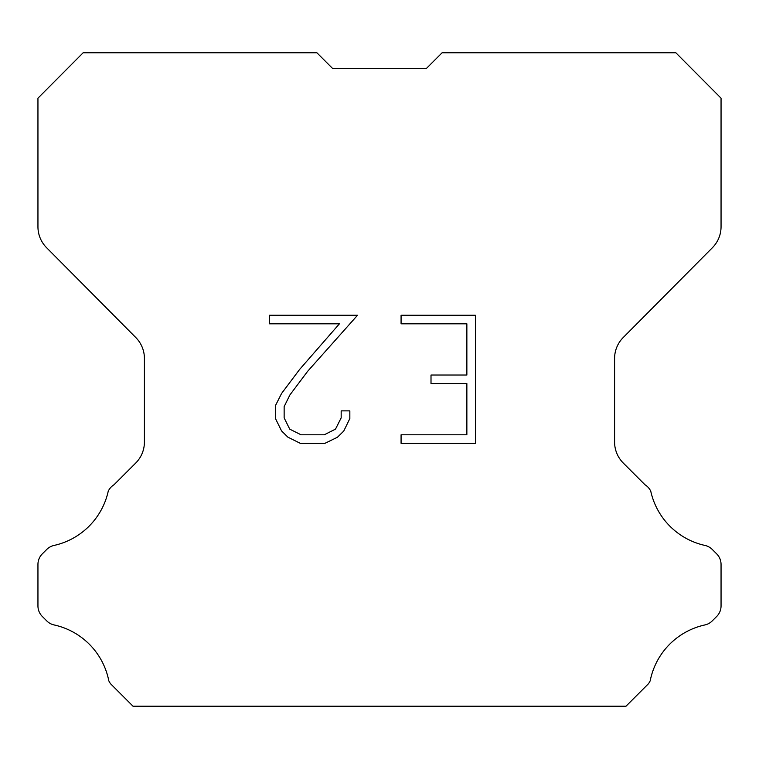 <?xml version="1.0" encoding="UTF-8"?>
<svg xmlns="http://www.w3.org/2000/svg" width="759" height="759" viewBox="0 0 759 759"><rect width="100%" height="100%" fill="white"/><g stroke="black" fill="none" stroke-linecap="round" stroke-linejoin="round"><path stroke-width="1.14" d="M466.861 434.803L466.861 383.57L431.008 383.57L431.008 375.031L466.861 375.031L466.861 323.808L401.075 323.808L401.075 315.27L475.4 315.27L475.4 443.341L401.075 443.341L401.075 434.803L466.861 434.803M349.842 410.866L349.842 418.541L343.761 431.046L337.423 437.26L324.918 443.341L300.317 443.341L287.898 437.165L281.561 430.913L275.394 418.408L275.394 405.733L281.561 393.485L299.653 369.396L339.425 323.808L269.473 323.808L269.473 315.27L357.517 315.27L307.661 371.284L289.9 394.946L284.141 406.634L284.141 417.877L289.729 429.139L301.067 434.803L324.245 434.803L335.506 429.12L341.171 417.877L341.171 410.866L349.842 410.866M332.556 68.424L316.93 52.798L83.12 52.798L37.95 98.177L37.95 226.761A29.696 29.696 0 0 0 46.574 247.69L135.785 337.527A29.696 29.696 0 0 1 144.409 358.447L144.409 442.061A29.696 29.696 0 0 1 135.709 463.056L114.021 484.754A14.848 14.848 0 0 0 108.224 491.263A71.28 71.28 0 0 1 54.041 545.436A14.848 14.848 0 0 0 46.754 549.431L42.295 553.89A14.848 14.848 0 0 0 37.95 564.383L37.95 605.948A14.848 14.848 0 0 0 42.295 616.45L47.172 621.317A14.848 14.848 0 0 0 54.401 625.008A71.28 71.28 0 0 1 108.793 680.747A14.307 14.307 0 0 0 110.842 684.058L132.986 706.202L626.014 706.202L648.158 684.058A14.307 14.307 0 0 0 650.207 680.747A71.28 71.28 0 0 1 704.599 625.008A14.848 14.848 0 0 0 711.828 621.317L716.705 616.45A14.848 14.848 0 0 0 721.05 605.948L721.05 564.383A14.848 14.848 0 0 0 716.705 553.89L712.246 549.431A14.848 14.848 0 0 0 704.959 545.436A71.28 71.28 0 0 1 650.776 491.263A14.848 14.848 0 0 0 644.979 484.754L623.291 463.056A29.696 29.696 0 0 1 614.591 442.061L614.591 358.447A29.696 29.696 0 0 1 623.215 337.527L712.426 247.69A29.696 29.696 0 0 0 721.05 226.761L721.05 98.177L675.88 52.798L442.07 52.798L426.444 68.424L332.556 68.424L426.444 68.424"/></g></svg>
